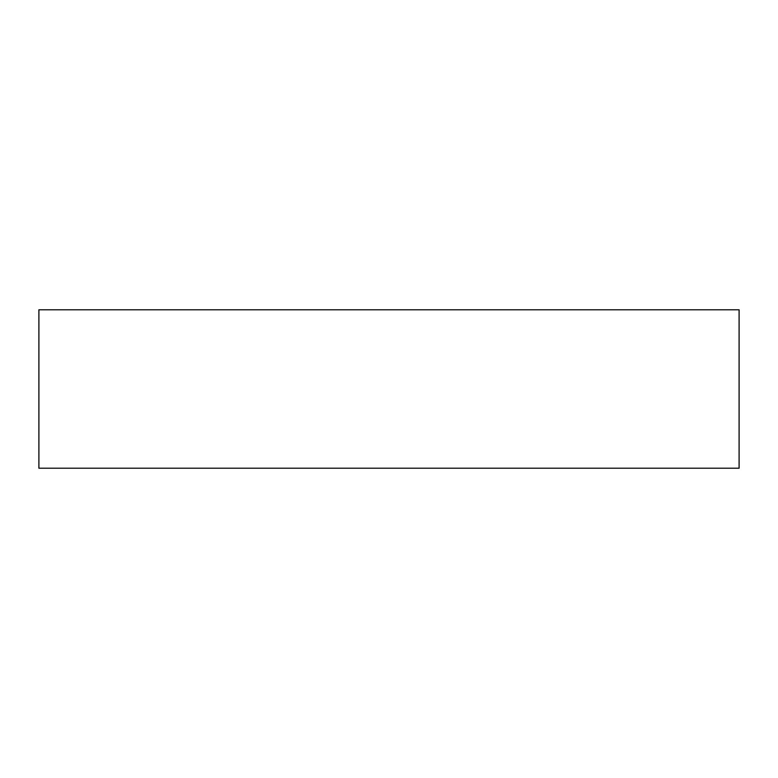 <?xml version="1.0" encoding="UTF-8"?>
<svg xmlns="http://www.w3.org/2000/svg" width="778" height="778" viewBox="0 0 778 778"><rect width="100%" height="100%" fill="white"/><g stroke="black" fill="none" stroke-linecap="round" stroke-linejoin="round"><path stroke-width="0.58" stroke-dasharray="3.89 2.92" d="M38.9 468.21L739.1 468.21M38.9 309.79L739.1 309.79"/><path stroke-width="1.17" d="M739.1 468.21L38.9 468.21L38.9 309.79L739.1 309.79L739.1 468.21"/></g></svg>
